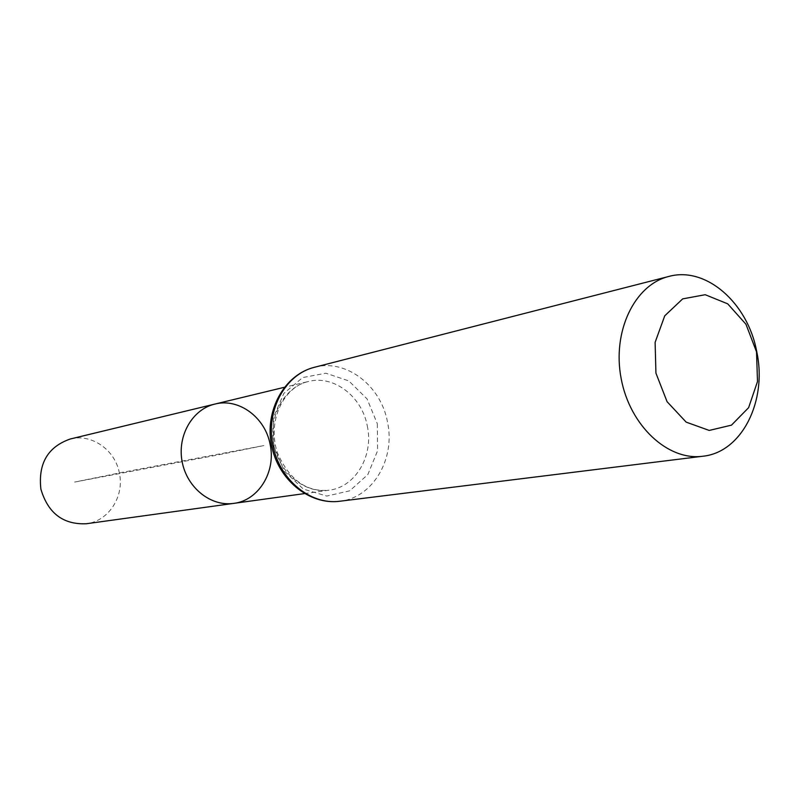 <?xml version="1.0" encoding="UTF-8"?>
<svg xmlns="http://www.w3.org/2000/svg" width="799" height="799" viewBox="0 0 799 799"><rect width="100%" height="100%" fill="white"/><g stroke="black" fill="none" stroke-linecap="round" stroke-linejoin="round"><path stroke-width="0.6" stroke-dasharray="4 3" d="M214.881 404.074C238.761 397.772 265.168 417.358 270.092 444.264C276.234 471.5 258.736 500.494 233.688 503.39M70.312 438.991C91.645 433.378 115.136 449.897 119.351 472.918C124.634 496.219 108.734 521.138 86.352 523.745M74.607 482.077L217.927 454.941L263.86 445.562L122.257 472.369L74.607 482.077M367.26 425.787C373.932 455.57 355.585 487.15 328.988 490.226C304.759 493.852 279.131 472.858 273.887 444.344C268.344 415.88 284.524 386.976 308.394 381.493C333.752 374.791 361.867 396.384 367.26 425.787M314.367 367.3C345.757 358.511 380.773 385.288 387.445 421.772C395.735 458.706 372.843 497.917 339.725 501.253M377.328 423.79L377.607 450.686L367.84 474.566L349.762 490.806L326.761 496.069L303.33 489.068L284.244 470.991L273.498 445.423L273.378 417.627L283.865 393.378L302.661 377.567L325.862 373.203L348.803 380.903L367.101 398.951L377.328 423.79M304.439 493.612L328.988 490.226C306.456 492.274 289.298 479.839 277.503 452.923C266.786 421.892 283.116 386.946 308.394 381.493L284.314 387.305"/><path stroke-width="1.2" d="M233.688 503.39C210.866 506.786 186.916 487.72 182.142 461.712C177.078 435.755 192.399 409.258 214.881 404.074C238.761 397.772 265.168 417.358 270.092 444.264C276.234 471.5 258.736 500.494 233.688 503.39C210.866 506.786 186.916 487.72 182.142 461.712C177.078 435.755 192.399 409.258 214.881 404.074L70.312 438.991C47.84 446.811 38.042 463.53 40.889 489.158C48.04 513.248 63.191 524.773 86.352 523.745L304.439 493.612M756.533 351.88L757.492 381.552L748.623 407.66L731.475 425.148L709.212 430.431L686.181 422.142L667.075 401.687L655.929 373.123L655.11 342.372L664.738 315.825L682.686 298.876L705.187 294.711L727.719 303.84L745.956 324.234L756.533 351.88M756.703 351.5C767.529 400.689 742.001 452.334 702.82 456.239C667.944 461.033 629.872 425.757 621.163 378.586C612.024 331.505 634.566 284.744 668.783 276.464C705.916 266.037 747.794 302.951 756.703 351.5M339.725 501.253C310.212 505.228 279.141 479.46 272.719 444.564C265.937 409.737 285.443 374.391 314.367 367.3C284.464 374.701 264.669 410.247 271.42 444.813C277.762 479.45 309.193 505.298 339.725 501.253L702.82 456.239M284.314 387.305L214.881 404.074M668.783 276.464L314.367 367.3"/></g></svg>
